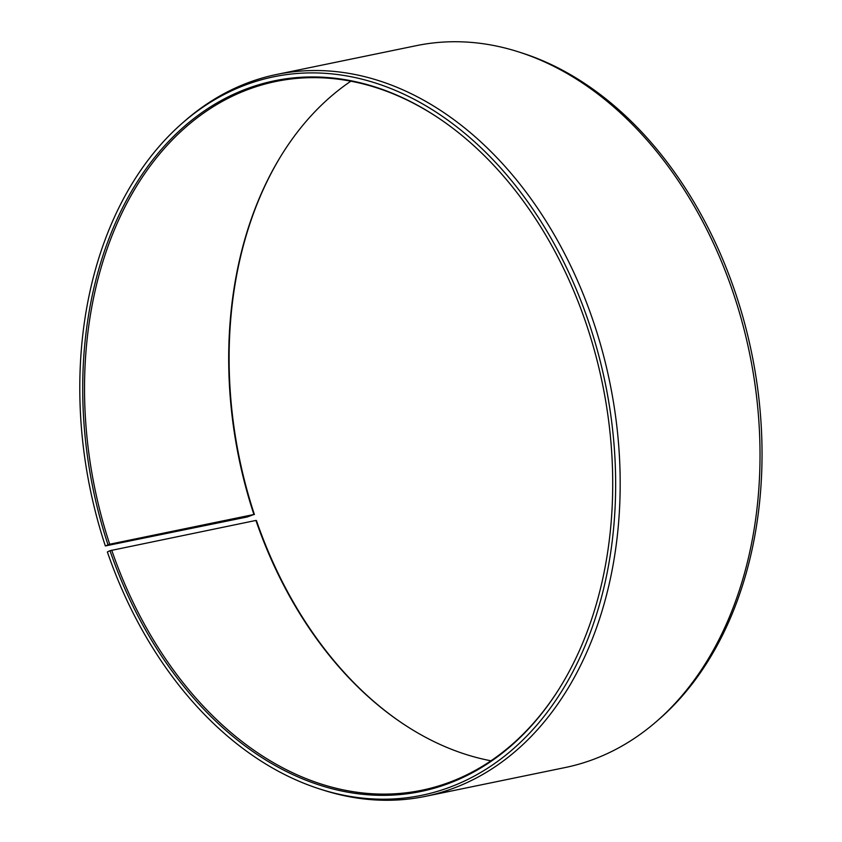 <?xml version="1.0" encoding="UTF-8"?>
<svg xmlns="http://www.w3.org/2000/svg" width="842" height="842" viewBox="0 0 842 842"><rect width="100%" height="100%" fill="white"/><g stroke="black" fill="none" stroke-linecap="round" stroke-linejoin="round"><path stroke-width="1.26" d="M350.851 81.2A361.828 259.399 -101.6 0 0 283.396 152.076A361.828 259.399 -101.6 0 0 253.916 514.494L247.285 516.956L105.345 545.942L109.702 544.227L253.916 514.494M440.419 119.322A361.828 259.399 -101.6 0 0 275.744 81.495A361.828 259.399 -101.6 0 0 109.702 544.227M105.345 545.942A366.775 262.946 -101.6 0 1 182.651 122.858A366.775 262.946 -101.6 0 1 588.053 320.223A366.775 262.946 -101.6 0 1 567.634 681.325A366.775 262.946 -101.6 0 1 320.002 789.07A366.775 262.946 -101.6 0 1 107.376 551.963L110.007 550.689A362.755 260.062 -101.6 0 0 557.878 690.808A362.755 260.062 -101.6 0 0 585.422 321.497A362.755 260.062 -101.6 0 0 439.987 119.027A362.755 260.062 -101.6 0 0 152.518 160.159A362.755 260.062 -101.6 0 0 107.997 544.732M320.002 789.07L323.17 790.08A368.522 264.199 -101.6 0 0 425.421 796.353A368.522 264.199 -101.6 0 0 592.494 318.992A368.522 264.199 -101.6 0 0 276.586 74.475A368.522 264.199 -101.6 0 0 185.145 120.68L182.651 122.858M425.421 796.353L565.235 767.525A368.522 264.199 -101.6 0 0 656.676 721.32A368.522 264.199 -101.6 0 0 732.308 290.164A368.522 264.199 -101.6 0 0 518.661 51.92A368.522 264.199 -101.6 0 0 416.401 45.647L276.586 74.475M656.676 721.32L659.181 719.142A366.775 262.946 -101.6 0 0 734.456 290.037A366.775 262.946 -101.6 0 0 521.819 52.93L518.661 51.92M283.67 151.634A362.755 260.062 -101.6 0 0 254.4 514.546M110.007 550.689L255.915 520.44A361.828 259.399 -101.6 0 0 400.981 722.394A361.828 259.399 -101.6 0 0 490.97 760.8M255.915 520.44L256.41 520.503A362.755 260.062 -101.6 0 0 401.413 722.678M111.712 550.173A361.828 259.399 -101.6 0 0 421.874 790.238A361.828 259.399 -101.6 0 0 558.151 690.366"/></g></svg>
